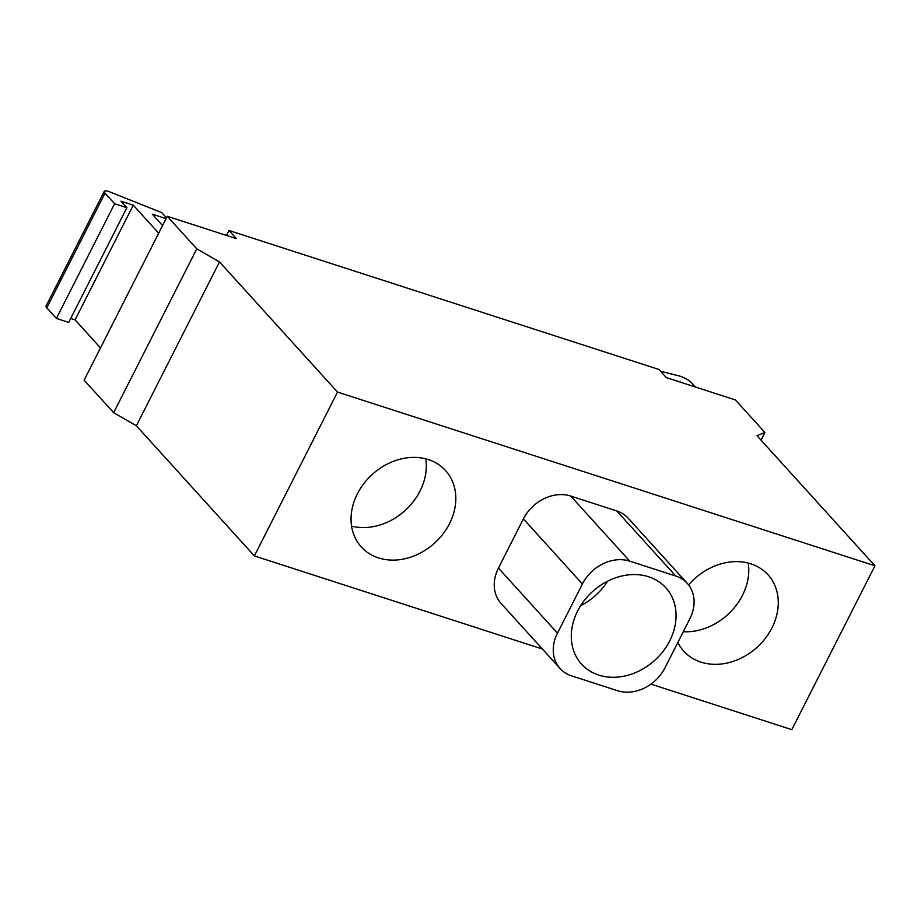 <?xml version="1.0" encoding="UTF-8"?>
<svg xmlns="http://www.w3.org/2000/svg" width="921" height="921" viewBox="0 0 921 921"><rect width="100%" height="100%" fill="white"/><g stroke="black" fill="none" stroke-linecap="round" stroke-linejoin="round"><path stroke-width="1.38" d="M669.74 640.82A56.86 46.349 -42.2 0 1 581.554 664.133A56.86 46.349 -42.2 0 1 577.605 611.037A56.86 46.349 -42.2 0 1 665.802 587.736A56.86 46.349 -42.2 0 1 669.74 640.82M580.702 605.604A56.86 46.349 137.8 0 0 607.63 581.186M748.243 563.076A56.86 46.349 -42.2 0 1 742.464 595.334A56.86 46.349 -42.2 0 1 683.29 631.737M688.62 584.962A56.86 46.349 -42.2 0 1 768.022 574.785A56.86 46.349 -42.2 0 1 771.959 627.869A56.86 46.349 -42.2 0 1 683.773 651.182A56.86 46.349 -42.2 0 1 677.844 642.467M425.778 458.831A56.86 46.349 -42.2 0 1 419.999 491.1A56.86 46.349 -42.2 0 1 351.592 526.11M357.371 493.852A56.86 46.349 -42.2 0 1 445.557 470.539A56.86 46.349 -42.2 0 1 449.506 523.635A56.86 46.349 -42.2 0 1 361.308 546.936A56.86 46.349 -42.2 0 1 357.371 493.852M617.611 690.727A37.911 30.9 137.8 0 0 664.95 667.886L689.887 618.728A37.911 30.9 137.8 0 0 687.262 583.338A37.911 30.9 137.8 0 0 675.807 576.028L629.734 561.142A37.911 30.9 137.8 0 0 582.406 583.983L557.458 633.141A37.911 30.9 137.8 0 0 560.095 668.531A37.911 30.9 137.8 0 0 571.55 675.841L617.611 690.727M560.095 668.531L501.082 603.462A37.911 30.9 -42.2 0 1 498.457 568.073L523.393 518.914A37.911 30.9 -42.2 0 1 570.732 496.062L616.794 510.959A37.911 30.9 -42.2 0 1 628.249 518.258L687.262 583.338M542.4 649.029L254.38 555.927L337.512 392.07L874.95 565.793L791.818 729.651L650.963 684.119M695.459 387.027L691.59 382.768A9.475 2.326 26.9 0 0 680.216 376.217L660.541 371.244M670.891 379.084L682.991 382.86M100.504 347.896L75.085 319.863L70.698 318.447M126.891 207.697L68.695 322.396L56.411 318.424L46.821 307.856A9.475 2.326 -153.1 0 1 46.05 306.048L104.246 191.349A9.475 2.326 26.9 0 0 105.017 193.157L114.607 203.725L126.891 207.697L120.985 201.192L133.269 205.164L158.688 233.197M162.58 225.518L152.31 214.19L166.068 218.634M75.085 319.863L133.269 205.164M56.411 318.424L114.607 203.725M166.482 217.84L161.774 212.647L109 191.568A9.475 2.326 26.9 0 0 104.246 191.349M254.38 555.927L136.366 425.778L113.64 412.689L84.133 380.143L167.265 216.285L196.772 248.831L219.497 261.921L337.512 392.07M136.366 425.778L219.497 261.921M113.64 412.689L196.772 248.831M226.485 235.431L228.984 230.492L236.363 238.631L167.265 216.285M761.022 440.157L764.914 432.479L735.407 399.944L666.309 377.61L658.941 369.471L228.984 230.492M874.95 565.793L756.935 435.656L764.914 432.479M498.457 568.073L557.458 633.141M523.393 518.914L582.406 583.983M570.732 496.062L629.734 561.142M616.794 510.959L675.807 576.028M46.821 307.856L105.017 193.157"/></g></svg>
